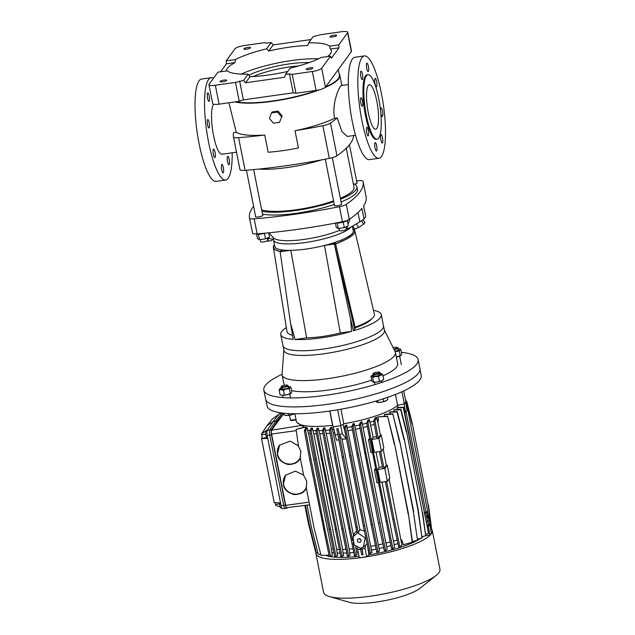 <?xml version="1.0" encoding="UTF-8"?>
<svg xmlns="http://www.w3.org/2000/svg" width="635" height="635" viewBox="0 0 635 635"><rect width="100%" height="100%" fill="white"/><g stroke="black" fill="none" stroke-linecap="round" stroke-linejoin="round"><path stroke-width="0.95" d="M279.479 122.364L282.138 115.856L278.114 111.125L272.121 111.974L271.439 112.911L269.454 118.491L273.479 123.222L279.479 122.364L282.138 115.856M281.456 116.784L277.439 112.054L278.114 111.125M277.439 112.054L271.439 112.911M333.986 35.203A3.373 0.754 -11.2 0 0 330.041 36.727A3.373 0.754 -11.2 0 0 332.708 36.949A3.373 0.754 -11.2 0 0 336.653 35.417A3.373 0.754 -11.2 0 0 333.986 35.203M247.809 47.442A3.373 0.754 -11.2 0 0 243.864 48.974A3.373 0.754 -11.2 0 0 246.539 49.189A3.373 0.754 -11.2 0 0 250.484 47.665A3.373 0.754 -11.2 0 0 247.809 47.442M223.988 80.073A3.373 0.754 -11.2 0 0 220.043 81.597A3.373 0.754 -11.2 0 0 222.718 81.82A3.373 0.754 -11.2 0 0 226.655 80.288A3.373 0.754 -11.2 0 0 223.988 80.073M310.166 67.826A3.373 0.754 -11.2 0 0 306.221 69.35A3.373 0.754 -11.2 0 0 308.888 69.572A3.373 0.754 -11.2 0 0 312.833 68.04A3.373 0.754 -11.2 0 0 310.166 67.826M287.719 71.445A53.483 11.978 168.8 0 1 268.74 74.954A53.483 11.978 168.8 0 1 249.999 76.692L248.118 74.152A53.483 11.978 168.8 0 1 227.163 70.842L217.932 72.152L209.082 84.28A8.088 1.81 -11.2 0 0 208.939 84.741A8.088 1.81 -11.2 0 0 215.344 85.265L219.091 104.172A8.088 1.81 168.8 0 1 212.685 103.648L208.939 84.741M226.346 70.961A53.483 11.978 168.8 0 1 234.982 62.619L235.41 59.547A53.483 11.978 168.8 0 1 266.613 48.824L268.748 51.022A53.483 11.978 168.8 0 1 288.981 47.22A53.483 11.978 168.8 0 1 307.721 45.482L308.586 42.862L313.158 36.592L321.223 34.608L341.352 31.75A8.088 1.81 -11.2 0 1 347.758 32.274A8.088 1.81 -11.2 0 1 347.615 32.742L338.765 44.863L329.533 46.172L330.39 49.062A53.483 11.978 168.8 0 1 331.327 50.697A53.483 11.978 168.8 0 1 327.446 56.594M241.3 74.105A53.483 11.978 168.8 0 1 291.624 60.539A53.483 11.978 168.8 0 1 318.548 58.809M253.111 76.549A40.45 9.057 168.8 0 1 289.75 66.929A40.45 9.057 168.8 0 1 298.752 65.913M248.928 75.247A40.45 9.057 168.8 0 1 289.155 63.921A40.45 9.057 168.8 0 1 309.174 62.595M235.958 101.775A56.626 12.676 -11.2 0 0 273.121 100.901A56.626 12.676 -11.2 0 0 317.627 90.138M325.62 86.9A56.626 12.676 -11.2 0 0 339.392 75.224L338.272 69.58M330.39 49.062L338.987 47.847L331.327 58.333L330.525 56.158L321.294 57.468A53.483 11.978 168.8 0 1 290.092 68.191L285.512 74.462L284.52 77.256L245.547 82.788L249.999 76.692M234.982 62.619L226.393 63.841L226.179 60.857L235.41 59.547M338.987 47.847L338.765 44.863M226.179 60.857L235.029 48.736A8.088 1.81 -11.2 0 1 244.356 45.529L264.493 42.672L267.272 43.109L271.185 42.553L273.201 44.918L268.748 51.022M271.185 42.553L266.613 48.824M245.547 82.788L243.538 80.423L248.118 74.152M243.538 80.423L235.482 82.407L215.344 85.265M347.758 32.274L351.504 51.181A8.088 1.81 168.8 0 1 351.361 51.649L325.414 87.186A8.088 1.81 168.8 0 1 316.087 90.392L312.349 71.485L292.211 74.343L289.425 73.906L285.512 74.462M312.349 71.485A8.088 1.81 -11.2 0 0 321.667 68.278L325.414 87.186M330.525 56.158L321.667 68.278M308.586 42.862A53.483 11.978 168.8 0 1 329.533 46.172M220.599 71.779L226.393 63.841M273.201 44.918L310.999 39.553M316.087 90.392L295.95 93.25L293.172 92.813L243.372 99.885L239.625 80.978M293.172 92.813L289.425 73.906M295.95 93.25L292.211 74.343M243.372 99.885L239.228 101.314L235.482 82.407M239.228 101.314L219.091 104.172M348.313 84.542L341.36 85.527L340.408 86.36C337.955 89.749 331.843 105.14 334.558 118.324A57.079 12.779 168.8 0 1 295.013 130.739L298.41 147.931A57.079 12.779 168.8 0 1 268.145 152.233L264.739 135.041A57.079 12.779 168.8 0 1 236.268 132.286L228.925 102.775M213.622 104.259A25.614 5.89 81.9 0 0 213.527 104.386A25.614 5.89 81.9 0 0 213.003 132.644A25.614 5.89 81.9 0 0 221.98 154.241L236.506 152.178M236.268 132.286L233.609 132.667A186.515 41.759 168.8 0 0 233.482 136.89L233.482 136.89A8.985 2.016 -11.2 0 0 238.617 137.7L245.086 170.355A8.985 2.016 168.8 0 1 239.951 169.553A8.985 2.016 168.8 0 1 239.951 169.545L233.482 136.898L239.951 169.553M355.529 135.263L347.289 136.438L341.932 131.62L337.217 117.943L334.558 118.324M344.678 149.725A52.586 11.771 -11.2 0 0 347.901 146.701A52.586 11.771 -11.2 0 0 348.274 146.137M339.122 73.866A57.079 12.779 168.8 0 1 339.876 75.351A57.079 12.779 168.8 0 1 338.876 78.621A57.079 12.779 168.8 0 1 325.072 87.527M320.032 89.598A57.079 12.779 168.8 0 1 234.815 101.941M376.793 101.148A22.471 5.167 -98.1 0 1 375.698 129.222A22.471 5.167 -98.1 0 1 368.284 112.8A22.471 5.167 -98.1 0 1 369.38 84.725A22.471 5.167 -98.1 0 1 376.793 101.148M378.706 138.128A32.583 7.493 -98.1 0 1 377.119 139.232A32.583 7.493 -98.1 0 1 365.697 111.76A32.583 7.493 -98.1 0 1 366.371 75.819A32.583 7.493 -98.1 0 1 367.951 74.716A32.583 7.493 -98.1 0 1 379.381 102.187A32.583 7.493 -98.1 0 1 378.706 138.128M377.119 139.232L376.253 139.359A32.583 7.493 -98.1 0 1 364.831 111.879A32.583 7.493 -98.1 0 1 365.506 75.946A32.583 7.493 -98.1 0 1 367.086 74.835L367.951 74.716M381.452 156.512A51.689 11.89 -98.1 0 1 378.944 158.266A51.689 11.89 -98.1 0 1 360.823 114.681A51.689 11.89 -98.1 0 1 361.887 57.682A51.689 11.89 -98.1 0 1 364.403 55.928A51.689 11.89 -98.1 0 1 382.524 99.512A51.689 11.89 -98.1 0 1 381.452 156.512M378.944 158.266L369.419 159.623A51.689 11.89 -98.1 0 1 351.298 116.038A51.689 11.89 -98.1 0 1 352.361 59.039A51.689 11.89 -98.1 0 1 354.878 57.277L364.403 55.928M368.34 135.668A4.27 0.984 81.9 0 0 368.427 130.961A4.27 0.984 81.9 0 0 366.927 127.357A4.27 0.984 81.9 0 0 366.72 127.5A4.27 0.984 81.9 0 0 366.633 132.215A4.27 0.984 81.9 0 0 368.125 135.811A4.27 0.984 81.9 0 0 368.34 135.668M376.626 150.924A4.27 0.984 81.9 0 0 376.714 146.209A4.27 0.984 81.9 0 0 375.214 142.613A4.27 0.984 81.9 0 0 375.007 142.756A4.27 0.984 81.9 0 0 374.92 147.463A4.27 0.984 81.9 0 0 376.42 151.066A4.27 0.984 81.9 0 0 376.626 150.924M382.484 137.708A4.27 0.984 81.9 0 0 381.079 134.588A4.27 0.984 81.9 0 0 380.865 139.922A4.27 0.984 81.9 0 0 382.278 143.042A4.27 0.984 81.9 0 0 382.484 137.708M380.754 112.665A4.27 0.984 81.9 0 0 380.865 113.316A4.27 0.984 81.9 0 0 382.278 116.435A4.27 0.984 81.9 0 0 382.484 111.101A4.27 0.984 81.9 0 0 381.079 107.982A4.27 0.984 81.9 0 0 380.54 110.569M376.626 86.693A4.27 0.984 81.9 0 0 376.714 81.978A4.27 0.984 81.9 0 0 375.214 78.383A4.27 0.984 81.9 0 0 375.007 78.526A4.27 0.984 81.9 0 0 374.92 83.233A4.27 0.984 81.9 0 0 376.42 86.836A4.27 0.984 81.9 0 0 376.626 86.693M368.34 71.438A4.27 0.984 81.9 0 0 368.427 66.731A4.27 0.984 81.9 0 0 366.927 63.127A4.27 0.984 81.9 0 0 366.72 63.27A4.27 0.984 81.9 0 0 366.633 67.985A4.27 0.984 81.9 0 0 368.125 71.58A4.27 0.984 81.9 0 0 368.34 71.438M362.474 79.462A4.27 0.984 81.9 0 0 362.561 74.755A4.27 0.984 81.9 0 0 361.069 71.152A4.27 0.984 81.9 0 0 360.863 71.303A4.27 0.984 81.9 0 0 360.767 76.01A4.27 0.984 81.9 0 0 362.267 79.605A4.27 0.984 81.9 0 0 362.474 79.462M362.474 100.878A4.27 0.984 81.9 0 0 361.069 97.758A4.27 0.984 81.9 0 0 360.863 103.092A4.27 0.984 81.9 0 0 362.267 106.212A4.27 0.984 81.9 0 0 362.474 100.878M232.204 152.789A51.689 11.89 -98.1 0 1 228.163 178.292A51.689 11.89 -98.1 0 1 225.647 180.054A51.689 11.89 -98.1 0 1 207.526 136.469A51.689 11.89 -98.1 0 1 208.59 79.462A51.689 11.89 -98.1 0 1 211.106 77.708A51.689 11.89 -98.1 0 1 213.447 78.303M225.647 180.054L216.122 181.404A51.689 11.89 -98.1 0 1 198.001 137.819A51.689 11.89 -98.1 0 1 199.065 80.82A51.689 11.89 -98.1 0 1 201.581 79.057L211.106 77.708M213.423 149.288A4.27 0.984 -98.1 0 1 213.63 149.138A4.27 0.984 -98.1 0 1 215.13 152.741A4.27 0.984 -98.1 0 1 215.043 157.448A4.27 0.984 -98.1 0 1 214.836 157.591A4.27 0.984 -98.1 0 1 213.336 153.995A4.27 0.984 -98.1 0 1 213.423 149.288M221.71 164.536A4.27 0.984 -98.1 0 1 221.925 164.394A4.27 0.984 -98.1 0 1 223.417 167.997A4.27 0.984 -98.1 0 1 223.329 172.704A4.27 0.984 -98.1 0 1 223.123 172.847A4.27 0.984 -98.1 0 1 221.623 169.243A4.27 0.984 -98.1 0 1 221.71 164.536M227.576 156.512A4.27 0.984 -98.1 0 1 227.782 156.369A4.27 0.984 -98.1 0 1 229.275 159.964A4.27 0.984 -98.1 0 1 229.187 164.679A4.27 0.984 -98.1 0 1 228.981 164.822A4.27 0.984 -98.1 0 1 227.489 161.219A4.27 0.984 -98.1 0 1 227.576 156.512M207.566 98.274A4.27 0.984 -98.1 0 1 207.772 92.94A4.27 0.984 -98.1 0 1 209.185 96.06A4.27 0.984 -98.1 0 1 208.971 101.394A4.27 0.984 -98.1 0 1 207.566 98.274M207.566 124.873A4.27 0.984 -98.1 0 1 207.772 119.539A4.27 0.984 -98.1 0 1 209.185 122.658A4.27 0.984 -98.1 0 1 208.971 127.992A4.27 0.984 -98.1 0 1 207.566 124.873M337.217 117.943A186.515 41.759 168.8 0 1 330.494 123.103L336.963 155.758A8.985 2.016 168.8 0 1 329.311 158.385A186.515 41.759 168.8 0 1 245.086 170.355M329.311 158.385L322.85 125.73A186.515 41.759 168.8 0 1 295.013 130.739M322.85 125.73A8.985 2.016 -11.2 0 0 330.494 123.103M264.739 135.041A186.515 41.759 168.8 0 1 238.617 137.7M353.655 135.533A186.515 41.759 168.8 0 1 336.963 155.758M258.643 169.108A52.586 11.771 -11.2 0 0 321.778 159.845M268.375 238.188L267.891 241.229L271.931 240.451L272.137 239.157M267.891 241.229L266.843 241.014M401.407 352.338A78.653 17.605 168.8 0 1 418.14 359.569A78.653 17.605 168.8 0 1 326.096 395.24A78.653 17.605 168.8 0 1 263.835 390.12A78.653 17.605 168.8 0 1 282.067 374.309M418.14 359.569L419.925 368.594A78.653 17.605 168.8 0 1 327.882 404.257A78.653 17.605 168.8 0 1 265.62 399.145L263.835 390.12M384.365 330.121L395.168 351.695A57.753 12.93 168.8 0 1 395.43 352.457A57.753 12.93 168.8 0 1 394.422 355.767A57.753 12.93 168.8 0 1 327.843 378.643A57.753 12.93 168.8 0 1 282.123 374.888A57.753 12.93 168.8 0 1 282.075 374.086L283.845 350.028M395.43 352.457L397.637 363.625A57.753 12.93 168.8 0 1 383.008 375.801M371.713 380.143A57.753 12.93 168.8 0 1 330.057 389.819A57.753 12.93 168.8 0 1 291.592 390.588M373.483 310.332A51.237 11.47 168.8 0 1 381.294 314.619L384.429 330.47A51.237 11.47 168.8 0 1 383.54 333.407A51.237 11.47 168.8 0 1 324.469 353.703A51.237 11.47 168.8 0 1 283.909 350.369L282.988 345.694A51.237 11.47 168.8 0 0 323.548 349.028A51.237 11.47 168.8 0 1 282.988 345.694L280.773 334.526A51.237 11.47 168.8 0 1 286.361 327.589M383.508 325.795A51.237 11.47 168.8 0 1 323.548 349.028A51.237 11.47 168.8 0 0 383.508 325.795M355.489 327.088A41.577 9.311 168.8 0 1 357.505 327.017M367.975 321.358A41.577 9.311 168.8 0 1 368.713 321.524M352.862 228.886A44.267 9.549 166.8 0 1 354.886 230.942L374.404 314.262A44.267 9.549 166.8 0 1 355.132 327.215A47.641 10.668 168.8 0 1 357.307 327.096M363.141 219.742L364.855 222.615L363.672 224.226L358.553 227.489L354.608 229.14L352.711 225.965M363.672 224.226L361.632 220.797M358.553 227.489L356.386 223.861M280.226 252.611L280.591 254.881M274.407 244.538A44.267 10.263 -9.2 0 0 273.36 247.38L286.996 331.541A44.267 10.263 -9.2 0 0 292.576 335.383A42.243 9.461 168.8 0 1 292.417 335.344M273.36 247.38A44.267 10.263 -9.2 0 0 280.321 251.563M274.455 244.777A43.998 10.2 -9.2 0 0 273.622 247.34A43.998 10.2 -9.2 0 0 280.4 251.46M343.217 222.171L344.297 227.64L348.321 225.814L347.281 220.559M344.297 227.64L338.296 228.489L337.225 223.052M338.296 228.489L336.32 227.52L335.447 223.099M256.088 233.926A6.739 1.508 -11.2 0 0 261.128 234.029A6.739 1.508 -11.2 0 0 265.113 233.172M346.321 148.407L354.036 187.396A49.212 11.017 168.8 0 1 340.368 198.295M333.558 200.914A49.212 11.017 168.8 0 1 296.45 209.717A49.212 11.017 168.8 0 1 261.62 209.804M347.067 226.377L346.972 226.624A39.997 8.953 168.8 0 1 346.083 227.163M339.392 230.402A39.997 8.953 168.8 0 1 304.53 239.339A39.997 8.953 168.8 0 1 273.439 237.831L268.907 232.807M273.407 239.482L273.502 239.959A39.997 8.953 168.8 0 0 305.165 242.562A39.997 8.953 168.8 0 0 351.187 226.838A39.997 8.953 168.8 0 1 305.165 242.562A39.997 8.953 168.8 0 1 273.502 239.959L274.78 246.404A39.997 8.953 168.8 0 0 283.805 250.134L281.091 250.515L280.146 251.801L290.322 250.357A39.997 8.953 168.8 0 1 283.805 250.134M346.972 226.624L347.432 228.981L359.847 221.885L357.989 212.503M353.29 183.618A52.134 11.668 168.8 0 1 356.902 186.825A52.134 11.668 168.8 0 1 340.535 199.152M333.708 201.668A52.134 11.668 168.8 0 1 295.894 210.471A52.134 11.668 168.8 0 1 261.914 211.32M356.902 186.825L357.457 189.619A52.134 11.668 168.8 0 1 341.09 201.946M334.256 204.462A52.134 11.668 168.8 0 1 296.45 213.265A52.134 11.668 168.8 0 1 262.469 214.114M262.636 214.971A3.818 0.857 168.8 0 1 262.914 215.209A3.818 0.857 168.8 0 1 258.445 216.94A3.818 0.857 168.8 0 1 255.421 216.694A3.818 0.857 168.8 0 1 255.587 216.368M341.455 203.772A3.818 0.857 168.8 0 1 341.725 204.01A3.818 0.857 168.8 0 1 337.256 205.74A3.818 0.857 168.8 0 1 334.232 205.494A3.818 0.857 168.8 0 1 334.399 205.168M363.688 205.883L365.712 216.606A175.276 23.082 149.2 0 1 363.99 218.964L361.887 208.367A186.515 41.759 168.8 0 1 349.29 219.392A8.088 1.81 168.8 0 1 342.44 221.742A186.515 41.759 168.8 0 1 257.135 233.863A8.088 1.81 168.8 0 1 252.54 233.14A186.515 41.759 168.8 0 1 252.532 233.085A186.515 41.759 168.8 0 1 252.516 233.029M350.155 218.781L347.988 224.139M252.54 233.14L249.563 218.099A186.515 41.759 168.8 0 1 249.547 218.043A186.515 41.759 168.8 0 1 253.595 206.319M249.563 218.099A8.088 1.81 -11.2 0 0 254.159 218.821L257.135 233.863M342.44 221.742L339.463 206.7A186.515 41.759 168.8 0 1 254.159 218.821M339.463 206.7A8.088 1.81 -11.2 0 0 346.313 204.351L349.29 219.392M356.592 180.824A186.515 41.759 168.8 0 1 358.473 180.673A8.088 1.81 -11.2 0 1 363.069 181.396A186.515 41.759 168.8 0 1 363.085 181.451A186.515 41.759 168.8 0 1 346.313 204.351M356.933 182.562A3.818 0.857 168.8 0 1 357.211 182.801A3.818 0.857 168.8 0 1 354.52 184.182M363.093 181.507L366.046 196.437A186.515 41.759 168.8 0 1 366.062 196.493A186.515 41.759 168.8 0 1 363.609 206.01L365.712 216.606M267.438 237.95L273.455 239.498L273.034 237.379M363.99 218.964L359.847 221.885M335.963 223.004A6.739 1.508 -11.2 0 0 339.939 222.829A6.739 1.508 -11.2 0 0 347.639 220.242M351.607 331.367A51.237 11.47 168.8 0 1 321.334 337.852A51.237 11.47 168.8 0 1 295.1 339.495L306.649 337.852C316.913 337.598 328.128 335.978 340.289 332.978L351.607 331.367L350.544 318.826L334.351 244.007L335.201 242.832L332.486 243.213A39.997 8.953 168.8 0 1 324.945 245.34A39.997 8.953 168.8 0 1 306.443 249.007A39.997 8.953 168.8 0 1 290.322 250.357M381.294 314.619A51.237 11.47 168.8 0 1 353.433 330.827L350.544 318.826M352.33 226.187L353.25 230.862A39.997 8.953 168.8 0 1 332.486 243.213M353.433 330.827L355.235 328.343L355.013 327.39M371.761 318.754A42.243 9.461 168.8 0 1 355.124 327.89M295.1 339.495L290.536 323.278L293.251 339.376A51.237 11.47 168.8 0 1 280.773 334.526M342.313 241.078L341.924 239.808M349.417 237.323L349.139 236.125M369.745 320.246A42.243 9.461 168.8 0 1 370.205 320.389M324.945 245.34L334.351 244.007M335.447 243.888L335.201 242.832M290.536 323.278L280.146 251.801M306.649 337.852L290.83 250.349M340.289 332.978L324.477 245.459M354.886 230.942A44.267 9.549 166.8 0 1 335.613 243.896L355.132 327.215L354.195 328.2M354.449 328.152L334.669 244.88M335.613 243.896L334.931 244.832M352.909 229.108A43.998 9.493 166.8 0 1 354.624 231.005A43.998 9.493 166.8 0 1 335.375 243.911M349.496 237.276L349.21 236.077M264.406 233.37L265.486 238.839L269.51 237.014L268.676 232.831M265.486 238.839L259.485 239.689L258.413 234.251M259.485 239.689L257.508 238.72L256.596 234.109M260.183 239.585L260.604 241.697A3.596 0.802 -11.2 0 0 263.446 241.935A3.596 0.802 -11.2 0 0 267.652 240.3L267.208 238.054M338.995 228.394L339.415 230.497A3.596 0.802 -11.2 0 0 342.257 230.735A3.596 0.802 -11.2 0 0 346.464 229.1L346.019 226.854M329.271 411.099A78.526 17.582 168.8 0 1 267.121 406.067L265.636 399.217A78.653 17.605 168.8 0 0 327.882 404.257A78.653 17.605 168.8 0 0 419.941 368.665L421.18 375.563A78.526 17.582 168.8 0 1 329.271 411.099M329.763 411.036L332.597 425.347A52.808 11.819 168.8 0 1 296.331 421.195L294.862 413.766M395.47 394.47L397.605 405.265A52.808 11.819 168.8 0 1 343.805 423.751L340.931 409.234M403.693 390.938L405.844 401.796L404.312 403.9L397.605 405.265M343.805 423.751L340.844 425.712L333.05 426.815L332.597 425.347M296.029 419.664L290.425 420.076L289.465 415.258M401.907 391.755L404.312 403.9M329.922 411.012L333.05 426.815M337.693 409.797L340.844 425.712M364.434 531.035L359.87 529.661L358.37 532.646L357.076 532.828L355.91 527.312L357.203 527.121L338.137 428.617L336.788 428.895L338.09 428.712M357.664 532.805L365.204 537.964L363.331 547.156L360.728 548.275L354.116 544.894L353.02 536.781L357.664 532.805M367.784 546.886A51.689 11.573 -11.2 0 1 367.736 546.894L367.101 543.711L363.331 547.156M309.682 528.542L307.753 520.176M359.553 542.361A1.913 1.81 -143.9 0 0 360.767 539.607A1.913 1.81 -143.9 0 0 357.656 539.409A1.913 1.81 -143.9 0 0 359.553 542.361M427.149 515.453L427.593 518.081L427.149 515.453M266.748 436.642A2.588 0.595 -98.1 0 1 266.621 436.729A2.588 0.595 -98.1 0 1 265.716 434.554A2.588 0.595 -98.1 0 1 265.771 431.705A2.588 0.595 -98.1 0 1 265.89 431.617L266.898 431.475M278.082 414.933A2.588 0.595 -98.1 0 1 278.186 414.687A2.588 0.595 -98.1 0 1 278.313 414.599L278.614 414.56M280.868 507.968A2.588 0.595 -98.1 0 1 280.741 508.063A2.588 0.595 -98.1 0 1 279.837 505.881A2.588 0.595 -98.1 0 1 279.892 503.031A2.588 0.595 -98.1 0 1 280.019 502.944L280.535 502.872M431.356 528.764A59.325 13.279 168.8 0 1 432.276 530.471L439.96 569.278A59.325 13.279 168.8 0 1 438.928 572.675A59.325 13.279 168.8 0 1 436.181 575.413A59.325 13.279 168.8 0 1 384.35 593.828A59.325 13.279 168.8 0 1 329.398 596.551A59.325 13.279 168.8 0 1 323.572 592.32L315.889 553.522A59.325 13.279 168.8 0 1 316.063 551.688M432.276 530.471A59.325 13.279 168.8 0 1 431.244 533.876A59.325 13.279 168.8 0 1 369.729 556.3A59.325 13.279 168.8 0 1 315.889 553.522M303.601 475.059L295.362 471.122L285.575 475.17L283.313 484.513C283.94 489.252 287.52 492.609 294.045 494.578C300.752 494.467 304.832 492.196 306.284 487.751L314.015 527.677L321.032 555.434L328.986 555.141M305.427 428.538L305.157 427.172L304.26 427.125L296.093 429.45L298.506 446.214L300.847 451.35L300.22 457.97L303.657 475.345L306.8 481.433L306.173 488.045M306.586 486.854A12.136 11.62 28.8 0 1 294.354 494.094A12.136 11.62 28.8 0 1 283.504 484.251A12.136 11.62 28.8 0 1 285.694 475.028M298.466 445.921L290.171 441.127L279.622 445.095L277.352 454.438C277.987 459.176 281.567 462.526 288.092 464.502C294.799 464.391 298.879 462.113 300.323 457.668L300.22 457.97M300.633 456.771A12.136 11.62 28.8 0 1 288.401 464.01A12.136 11.62 28.8 0 1 277.551 454.168A12.136 11.62 28.8 0 1 279.741 444.952M343.067 424.236L344.845 431.308A51.689 11.573 -11.2 0 0 344.94 431.292M344.845 431.308L346.297 438.618M339.257 434.276L342.336 433.927L346.337 438.848L341.979 439.293L339.257 434.276L338.137 428.617M359.87 529.661L341.979 439.293M356.624 530.701L354.036 534.051L353.02 536.781M338.804 439.785L336.502 440.253L333.343 426.776M353.528 535.432L333.224 432.911A51.689 11.573 -11.2 0 0 334.534 432.76M333.224 432.911L331.891 427.284L330.629 427.403L329.486 429.824L334.732 458.192L354.433 555.808L357.1 554.585L355.759 546.719M356.108 548.497A51.689 11.573 -11.2 0 0 357.481 548.338M334.732 458.192L336.034 458.01L330.787 429.641L331.891 427.284M336.034 458.01L352.584 540.734M355.735 555.625L352.941 542.409M358.37 532.646L357.203 527.121M361.974 547.942L363.037 554.704L361.632 548.061M363.037 554.704L361.736 554.887L360.347 548.315M336.788 428.895L355.91 527.312M376.11 549.132A52.586 11.771 -11.2 0 1 371.451 550.013L371.935 552.458L369.229 553.712L363.395 526.129L364.696 525.947L345.575 427.538L346.718 425.117L345.384 425.371L344.281 427.72L345.575 427.538M344.281 427.72L363.395 526.129M361.974 548.997L365.006 548.418L365.427 545.306M365.006 548.418L366.641 556.704L368.935 554.887A52.586 11.771 -11.2 0 0 420.934 538.242M367.736 546.894L368.935 554.887M357.394 547.759L359.283 557.752A58.88 13.184 -11.2 0 0 366.641 556.704M357.64 549.466L360.672 549.18M377.698 469.471L384.802 468.463L387.358 481.354L380.254 482.362L377.698 469.471L379.111 467.535L376.047 452.033M379.111 467.535A51.689 11.573 -11.2 0 0 382.333 466.558M379.365 451.564L382.746 468.622L384.04 468.439L386.358 465.264L383.127 448.913M380.667 451.382L384.04 468.439M371.745 439.396L378.849 438.388L381.397 451.279L374.301 452.287L371.745 439.396L373.158 437.459L369.372 419.664L367.919 420.179L366.641 422.878L391.589 548.87L392.89 548.68L394.652 547.346L382 482.116M393.66 541.012A51.689 11.573 -11.2 0 0 397.145 539.948M386.62 481.457L394.081 519.144L392.787 519.327L385.326 481.64M389.08 478.988L401.923 545.195L399.915 546.719L398.613 546.902L392.787 519.327M399.915 546.719L394.081 519.144M406.003 411.71L425.99 512.667L406.003 411.71L404.812 413.385L405.662 412.171L404.035 403.955M424.505 512.826L425.99 512.667M422.196 537.313A52.586 11.771 -11.2 0 0 423.347 536.345M401.383 542.465A52.586 11.771 -11.2 0 0 402.653 542.028L403.193 544.759L412.512 542.123L408.456 513.945L412.258 542.473M394.137 544.735A52.586 11.771 -11.2 0 0 397.915 543.592M386.667 546.751L361.918 421.759L360.505 422.18L359.331 424.688L378.444 523.097L384.27 550.672L385.572 550.489L387.167 549.283L386.667 546.751A52.586 11.771 -11.2 0 0 390.906 545.648M379.071 548.513L379.555 550.989L376.777 552.299L357.076 454.684L351.83 426.307L352.965 423.91L354.33 423.577L379.071 548.513A52.586 11.771 -11.2 0 0 383.603 547.497M368.086 550.593A52.586 11.771 -11.2 0 0 368.554 550.513M304.26 427.125L297.029 422.569M307.094 427.577L306.006 427.299L304.379 430.76L305.681 430.578L307.094 427.577L307.61 430.173A52.586 11.771 -11.2 0 0 310.078 430.419M312.404 428.069L311.253 427.926L309.832 430.951L311.126 430.768L312.404 428.069L312.896 430.586A52.586 11.771 -11.2 0 0 315.992 430.649M318.381 428.165L317.19 428.117L315.897 430.855L317.198 430.673L318.381 428.165L318.865 430.625A52.586 11.771 -11.2 0 0 322.493 430.498L323.683 427.934L324.914 427.895L325.398 430.332A52.586 11.771 -11.2 0 0 329.517 429.998M332.375 429.704A52.586 11.771 -11.2 0 0 333.891 429.538M343.837 428.133A52.586 11.771 -11.2 0 0 344.337 428.046M371.451 550.013L346.718 425.117M347.202 427.553A52.586 11.771 -11.2 0 0 351.893 426.656M354.822 426.053A52.586 11.771 -11.2 0 0 359.386 425.029M362.418 424.291A52.586 11.771 -11.2 0 0 366.697 423.172M369.887 422.275A52.586 11.771 -11.2 0 0 373.705 421.124M376.595 417.274L375.079 417.909L373.666 420.918L374.967 420.735L376.595 417.274L377.134 420.005A52.586 11.771 -11.2 0 0 378.404 419.568L377.936 422.712L377.134 420.005M408.202 514.294L394.589 443.905L387.572 416.139L377.865 416.838L378.404 419.568M412.425 541.504L417.489 540.226L413.425 512.048L399.812 441.658L392.795 413.893L385.421 414.163L384.262 414.552L384.604 416.25M417.632 539.075L421.989 537.972L417.925 509.794L404.312 439.404L397.296 411.639L390.438 411.893L389.549 412.266L389.898 413.996M422.1 536.654L425.68 535.75L422.426 513.175L406.614 431.657L400.995 409.416L394.43 409.662L393.779 410.019L394.121 411.758M397.28 409.551L396.946 407.853L397.391 407.495L403.598 407.265L428.554 533.297L403.344 407.614L396.946 407.853M398.113 407.472L397.677 405.249M325.707 555.268A52.586 11.771 -11.2 0 0 329.248 556.355M330.43 556.593A52.586 11.771 -11.2 0 0 358.989 556.292M356.624 552.164A52.586 11.771 -11.2 0 0 358.14 551.998M327.731 458.851L329.033 458.668L323.786 430.292L322.485 430.482L327.731 458.851L347.432 556.466L350.123 555.22L349.647 552.791A52.586 11.771 -11.2 0 0 353.727 552.458M315.897 430.855L340.844 556.847L343.599 555.554L343.114 553.093A52.586 11.771 -11.2 0 0 346.694 552.966M336.074 556.752L316.381 459.137L315.079 459.327L334.78 556.943L337.645 555.561L337.145 553.045A52.586 11.771 -11.2 0 0 340.058 553.109M305.681 430.578L310.928 458.946L309.634 459.137L329.327 556.752L330.629 556.562L332.375 555.236L331.859 552.64A52.586 11.771 -11.2 0 0 333.915 552.847M281.091 505.698L283.662 505.365A4.27 0.984 -98.1 0 0 285.059 508.484A4.27 0.984 -98.1 0 1 285.059 508.484L282.44 508.714A4.127 0.952 -98.1 0 1 281.091 505.698L280.519 502.801L274.209 502.634L261.541 438.666L267.756 438.348L267.184 435.451A4.127 0.952 -98.1 0 1 267.168 430.451L267.772 429.57L261.549 433.832L266.938 425.839L273.201 421.505L279.448 413.639A4.127 0.952 -98.1 0 1 279.622 413.52L282.123 413.028A4.27 0.984 -98.1 0 0 282.019 413.131L282.472 413.067M267.772 429.57L273.201 421.505L277.503 420.751L283.512 413.187M266.938 425.839L272.526 418.806L278.836 414.401M274.955 502.658A2.945 0.675 -98.1 0 1 275.519 504.428L275.709 505.397L280.035 506.793M280.519 502.801L267.756 438.348M261.549 433.832L261.747 434.8A2.945 0.675 -98.1 0 1 261.747 438.388L261.541 438.666M309.499 504.849L286.75 507.667A3.143 0.722 -98.1 0 1 285.718 505.373L271.589 434.038A3.143 0.722 -98.1 0 1 271.589 430.22L283.845 413.441M290.814 420.053L290.925 420.592L296.093 419.989M296.093 429.45L305.157 427.172M425.704 535.718L429.966 534.94A58.88 13.184 -11.2 0 0 431.411 532.963L429.776 524.677L428.498 523.692M436.181 575.413L420.029 588.264A39.322 8.803 168.8 0 1 385.659 600.472A39.322 8.803 168.8 0 1 349.242 602.282L329.398 596.551M357.076 454.684L358.378 454.493L353.131 426.125L354.33 423.577M358.378 454.493L378.079 552.117M370.951 524.724L372.245 524.534M351.83 426.307L353.131 426.125M378.563 544.83A51.689 11.573 -11.2 0 0 382.834 543.87M370.943 546.338A51.689 11.573 -11.2 0 0 375.341 545.505M355.679 429.244A51.689 11.573 -11.2 0 0 359.989 428.276M348.051 430.752A51.689 11.573 -11.2 0 0 352.496 429.911M425.775 534.281L428.3 533.646M343.114 553.093L342.622 549.394A51.689 11.573 -11.2 0 0 345.916 549.291M337.145 553.045L336.669 549.331A51.689 11.573 -11.2 0 0 339.273 549.402M342.622 549.394L319.738 433.808A51.689 11.573 -11.2 0 0 323.08 433.705M336.669 549.331L313.785 433.745A51.689 11.573 -11.2 0 0 316.444 433.816M319.738 433.808L318.865 430.625M313.785 433.745L312.896 430.586M331.859 552.64L331.406 548.886A51.689 11.573 -11.2 0 0 333.113 549.077M331.406 548.886L308.523 433.3A51.689 11.573 -11.2 0 0 310.301 433.499M308.523 433.3L307.61 430.173M349.647 552.791L349.139 549.108A51.689 11.573 -11.2 0 0 352.957 548.807M349.139 549.108L326.255 433.522A51.689 11.573 -11.2 0 0 330.113 433.221M326.255 433.522L325.398 430.332M386.175 543.052A51.689 11.573 -11.2 0 0 390.144 542.012M400.995 539.186L402.653 542.028M372.158 452.588L371.007 452.755L368.451 439.864L369.443 438.507A51.689 11.573 -11.2 0 0 369.53 438.483M363.284 427.466A51.689 11.573 -11.2 0 0 367.3 426.41M373.158 437.459A51.689 11.573 -11.2 0 0 376.539 436.428M370.776 425.426A51.689 11.573 -11.2 0 0 374.301 424.355M323.786 430.292L324.914 427.895M329.033 458.668L348.734 556.284M341.598 528.892L342.9 528.709M364.577 453.057L365.871 452.874L360.624 424.505L361.918 421.759M365.871 452.874L385.572 550.489M378.444 523.097L379.746 522.915M359.331 424.688L360.624 424.505M305.435 505.357L309.372 525.216L316.389 552.982L317.905 552.926M394.589 443.905L408.456 513.945M394.327 444.254L387.572 416.139M374.967 420.735L378.198 438.206L376.904 438.396L373.666 420.918M378.198 438.206L380.405 435.189L377.936 422.712M380.405 435.189L381.27 435.062L383.826 447.953L381.397 451.279M386.358 465.264L387.231 465.145L389.779 478.036L387.358 481.354M387.31 416.489L377.865 416.838M417.489 540.226L413.425 512.048M399.812 441.658L413.687 511.699M399.558 442.008L392.795 413.893M392.541 414.242L384.262 414.552M371.896 451.255L373.19 451.064L367.943 422.696L369.372 419.664M373.19 451.064L392.89 548.68M385.762 521.287L387.064 521.105M366.641 422.878L367.943 422.696M428.038 521.351L428.8 525.224L427.784 521.7M426.776 524.319L428.546 525.574M348.607 528.233L349.901 528.05M329.486 429.824L330.787 429.641M309.634 459.137L304.379 430.76M323.501 529.169L324.795 528.987L310.928 458.946M330.629 556.562L324.795 528.987M328.946 529.36L330.248 529.177M316.381 459.137L311.126 430.768M315.079 459.327L309.832 430.951M306.999 505.158L311.237 526.566L318.254 554.331L320.731 554.236M430.784 529.773L431.205 529.669L406.503 403.288L405.741 403.312M406.503 403.288L431.205 529.669M406.249 403.638L405.813 403.654M342.043 457.271L343.337 457.089M404.312 439.404L418.179 509.445L421.989 537.972M404.058 439.753L397.042 411.988L389.549 412.266M431.181 527.923L428.196 505.277L412.377 423.759L406.757 401.518L405.797 401.558M412.377 423.759L428.196 505.277M431.451 527.86L428.45 504.928M412.123 424.117L406.503 401.868L405.773 401.899M370.522 553.522L364.696 525.947M349.528 456.089L350.83 455.906M406.614 431.657L422.426 513.175M425.68 535.75L422.68 512.826M406.36 432.006L400.733 409.765L393.779 410.019M406.225 401.542L405.479 399.963M405.892 401.55L405.828 399.955M304.832 505.428L308.443 523.653L315.46 551.418L315.984 551.394M321.143 459.232L322.445 459.042L317.198 430.673M322.445 459.042L342.146 556.665M335.018 529.272L336.312 529.082M287.417 507.587L286.996 508.111A4.27 0.984 -98.1 0 1 286.806 508.238A4.27 0.984 -98.1 0 1 285.401 505.119L271.486 434.872A4.27 0.984 -98.1 0 1 271.47 429.704L277.503 420.751M285.401 505.119L283.662 505.365L269.756 435.118A4.27 0.984 -98.1 0 1 269.74 429.951L275.773 420.997L282.019 413.131L279.448 413.639M405.662 412.171L407.106 410.186L405.527 402.233M407.106 410.186L406.265 411.377M342.336 433.927L340.709 425.728M334.97 434.975L337.955 434.459M427.077 525.843L428.331 526.661L429.966 534.94M428.331 526.661L429.776 524.677M424.625 513.445L425.942 513.294L427.641 521.891L428.871 520.2L427.172 511.604L425.942 513.294M426.125 511.707L427.172 511.604M426.347 522.129L427.641 521.891M427.323 517.723L427.053 515.834M387.231 465.145L384.802 468.463M375.341 468.662L374.412 469.94L376.96 482.83L378.111 482.663M374.412 469.94L375.563 469.773M381.27 435.062L378.849 438.388M368.451 439.864L369.753 439.674M359.386 538.718A1.913 1.81 -143.9 0 0 360.87 539.798M283.797 413.218L284.155 415.012L286.552 415.504A5.39 1.206 -11.2 0 0 289.012 415.322A5.39 1.206 -11.2 0 0 291.743 414.766L294.545 413.536M285.123 415.314A5.39 1.206 -11.2 0 0 285.274 415.361A5.39 1.206 -11.2 0 0 286.552 415.504L288.758 415.084L288.465 413.583M283.901 386.818A3.167 0.706 -11.2 0 0 287.488 385.239A3.167 0.706 -11.2 0 0 285.099 385.175A3.167 0.706 -11.2 0 0 281.448 386.437A3.167 0.706 -11.2 0 0 283.901 386.818M287.488 385.239L287.98 385.548A3.596 0.802 168.8 0 1 288.107 385.707A3.596 0.802 168.8 0 1 283.901 387.342A3.596 0.802 168.8 0 1 281.059 387.104A3.596 0.802 168.8 0 1 281.115 386.905L281.448 386.437M288.758 415.084L291.743 414.766A5.39 1.206 -11.2 0 0 294.473 413.766M284.155 415.012L285.274 415.361M288.226 387.818A3.596 0.802 168.8 0 1 287.457 388.239A3.596 0.802 168.8 0 1 281.749 389.096A3.596 0.802 168.8 0 1 282.4 388.048M288.719 388.295A5.39 1.206 -11.2 0 0 290.06 387.485L289.393 388.771L286.361 389.057A5.39 1.206 -11.2 0 0 288.719 388.295M289.393 388.771L290.322 393.438L291.163 393.073L287.464 394.645A5.39 1.206 168.8 0 1 282.337 395.303L287.464 394.645A5.39 1.206 -11.2 0 0 290.981 393.24A5.39 1.206 -11.2 0 0 290.997 393.224L291.013 393.216M281.162 395.129A5.39 1.206 -11.2 0 0 281.273 395.16A5.39 1.206 -11.2 0 0 282.337 395.303L280.059 394.764L279.13 390.096L279.797 388.803A5.39 1.206 -11.2 0 0 281.234 389.715L279.13 390.096M289.798 386.747L290.901 387.112L290.06 387.485A5.39 1.206 -11.2 0 0 289.687 386.715A5.39 1.206 -11.2 0 0 288.623 386.572A5.39 1.206 -11.2 0 0 288.282 386.564M281.226 387.961A5.39 1.206 -11.2 0 0 279.979 388.636A5.39 1.206 -11.2 0 0 279.797 388.803L280.638 388.437L279.797 388.803M286.361 389.057A5.39 1.206 168.8 0 1 281.234 389.715L283.512 390.263L286.361 389.057M291.163 393.073L291.83 391.779L290.901 387.112M284.432 394.93L283.512 390.263M380.174 374.229A3.596 0.802 168.8 0 1 380.087 374.769A3.596 0.802 168.8 0 1 374.325 376.142A3.596 0.802 168.8 0 1 373.61 376.047A3.596 0.802 168.8 0 1 374.721 374.817A3.596 0.802 168.8 0 1 379.254 374.039M373.078 382.095A5.39 1.206 -11.2 0 0 373.134 382.111A5.39 1.206 -11.2 0 0 374.198 382.254A5.39 1.206 -11.2 0 0 376.587 382.111A5.39 1.206 -11.2 0 0 381.683 380.825L383.73 379.452L382.802 374.793L380.579 375.237L378.539 376.611L375.483 376.531A5.39 1.206 -11.2 0 0 380.579 375.237A5.39 1.206 168.8 0 0 381.881 373.801A5.39 1.206 -11.2 0 0 381.548 373.658A5.39 1.206 -11.2 0 0 380.484 373.515A5.39 1.206 -11.2 0 0 380.143 373.507M373.086 374.904A5.39 1.206 -11.2 0 0 372.999 374.944A5.39 1.206 -11.2 0 0 371.84 375.579A5.39 1.206 -11.2 0 0 371.689 376.38L370.951 376.317L371.88 380.976L372.793 381.968L376.587 382.111L381.683 380.825A5.39 1.206 168.8 0 0 382.841 380.19L383.73 379.452M372.793 381.968L373.531 382.032L372.61 377.373L371.689 376.38A5.39 1.206 -11.2 0 0 375.483 376.531L372.61 377.373M381.881 373.801L381.151 373.737L382.802 374.793M370.951 376.317L371.721 375.682M379.46 381.27L378.539 376.611M398.129 350.044A3.596 0.802 168.8 0 1 397.359 350.472A3.596 0.802 168.8 0 1 394.906 351.179M396.351 357.108A5.39 1.206 -11.2 0 0 397.375 356.878A5.39 1.206 -11.2 0 0 399.733 356.108A5.39 1.206 -11.2 0 0 400.891 355.473A5.39 1.206 -11.2 0 0 400.907 355.457L400.891 355.473M396.343 357.076L401.074 355.298L401.733 354.012L400.812 349.345L399.963 349.71A5.39 1.206 -11.2 0 0 399.598 348.94A5.39 1.206 -11.2 0 0 398.534 348.798A5.39 1.206 168.8 0 0 398.185 348.79M395.097 351.552A5.39 1.206 -11.2 0 0 396.272 351.29A5.39 1.206 -11.2 0 0 399.963 349.71L399.304 351.004L395.145 351.647M399.709 348.98L400.812 349.345M399.304 351.004L400.225 355.671L401.074 355.298M375.777 401.13L376.88 402.209L380.873 402.272L385.882 400.931A5.39 1.206 -11.2 0 0 386.842 400.383A5.39 1.206 -11.2 0 0 386.929 400.304M377.111 402.296A5.39 1.206 -11.2 0 0 377.134 402.304A5.39 1.206 -11.2 0 0 380.873 402.272A5.39 1.206 -11.2 0 0 385.882 400.931L387.802 399.558L387.382 397.447M379.412 372.507A3.167 0.706 -11.2 0 0 379.349 372.189A3.167 0.706 -11.2 0 0 376.237 372.245A3.167 0.706 -11.2 0 0 373.316 373.38A3.167 0.706 -11.2 0 0 373.309 373.38A3.167 0.706 -11.2 0 0 375.769 373.761A3.167 0.706 -11.2 0 0 379.412 372.507M379.349 372.189L379.841 372.491A3.596 0.802 168.8 0 1 379.968 372.658A3.596 0.802 168.8 0 1 379.905 372.864A3.596 0.802 168.8 0 1 376.182 374.221A3.596 0.802 168.8 0 1 372.92 374.055A3.596 0.802 168.8 0 1 372.975 373.856A3.596 0.802 168.8 0 1 372.983 373.848L373.309 373.38M383.778 401.383L383.27 398.82M376.88 402.209L377.777 402.241L377.46 400.629M393.835 349.044A3.167 0.706 -11.2 0 0 397.399 347.464A3.167 0.706 -11.2 0 0 395.01 347.409A3.167 0.706 -11.2 0 0 393.208 347.789M397.399 347.464L397.891 347.774A3.596 0.802 168.8 0 1 398.018 347.94A3.596 0.802 168.8 0 1 394.081 349.528M351.361 51.649L347.615 32.742M296.259 430.641L271.589 434.038M302.141 425.331L271.589 430.22M308.967 502.166L285.718 505.373M267.168 430.451L271.47 429.704M267.184 435.451L271.486 434.872M275.519 504.428L279.702 503.872M261.747 434.8L265.676 434.276M261.747 438.388L267.557 437.348M339.876 75.351L341.876 85.455M282.123 374.888L284.186 385.334M366.062 196.493L363.085 181.451M252.532 233.085L249.547 218.043M255.699 216.932L246.451 170.243M262.755 215.535L253.659 169.601M334.51 205.732L325.287 159.171M341.566 204.335L332.327 157.67M357.045 183.126L349.448 144.748M285.075 508.484L286.806 508.238M280.741 508.063L281.749 507.921M266.621 436.729L267.414 436.618M288.107 385.707L288.457 387.445M289.735 393.914L290.52 397.891M281.059 387.104L281.4 388.842M282.678 395.311L283.131 397.581M379.968 372.658L380.317 374.396M381.595 380.865L381.897 382.373M372.92 374.055L373.261 375.793M374.539 382.262L374.999 384.564M398.018 347.94L398.359 349.679M399.645 356.148L401.336 364.688"/></g></svg>
